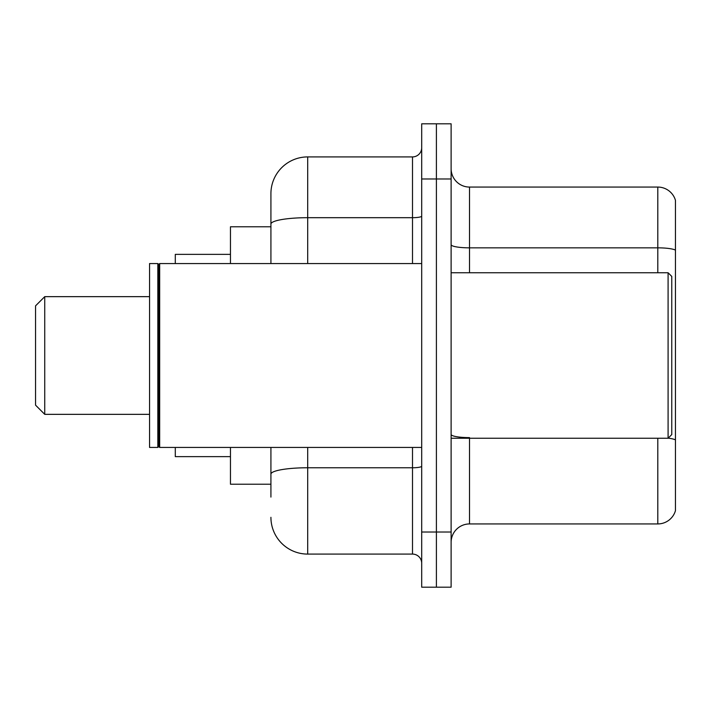 <?xml version="1.0" encoding="UTF-8"?>
<svg xmlns="http://www.w3.org/2000/svg" width="711" height="711" viewBox="0 0 711 711"><rect width="100%" height="100%" fill="white"/><g stroke="black" fill="none" stroke-linecap="round" stroke-linejoin="round"><path stroke-width="1.07" d="M270.918 259.497L270.918 213.913L270.918 226.782L230.462 226.782L230.462 263.559M270.918 484.218L230.462 484.218L230.462 447.441M270.918 497.087L270.918 447.441L270.918 497.087M421.694 532.024L421.694 587.188L436.403 587.188L436.403 532.024L436.403 587.188L451.121 587.188L451.121 532.024L436.403 532.024L436.403 178.976L436.403 532.024L421.694 532.024L421.694 178.976L436.403 178.976L436.403 123.812L436.403 178.976L451.121 178.976L451.121 532.024M451.121 178.976L451.121 123.812L421.694 123.812L421.694 178.976M307.694 447.441L307.694 554.091L412.504 554.091L412.504 447.441M270.918 263.559L270.918 193.685A36.776 36.776 0 0 1 307.694 156.909L412.504 156.909A9.19 9.19 0 0 0 421.694 147.719M270.918 193.685L270.918 213.913M421.694 563.281A9.19 9.19 0 0 0 412.504 554.091M307.694 554.091A36.776 36.776 0 0 1 270.918 517.315M451.121 542.324A18.388 18.388 0 0 1 469.509 523.936L657.799 523.936L657.799 438.243M675.45 200.306A18.388 18.388 0 0 0 657.799 187.064A18.388 18.388 0 0 1 675.45 200.306L675.45 510.694A18.388 18.388 0 0 1 657.799 523.936M675.45 250.148L675.45 250.148A18.388 3.191 180 0 0 657.799 247.846L657.799 187.064L469.509 187.064A18.388 18.388 0 0 1 451.121 168.676A18.388 18.388 0 0 0 469.509 187.064L469.509 272.757M675.45 250.396L675.45 439.905A18.388 3.191 180 0 0 668.171 438.163M44.74 414.344L44.74 296.656L35.55 305.854L35.55 405.146L44.74 414.344L149.559 414.344M175.297 447.441L175.297 456.631L230.462 456.631M230.462 254.369L175.297 254.369L175.297 263.559M668.091 272.757L671.771 276.428L671.771 434.572L668.091 438.243L668.091 272.757L451.121 272.757M159.673 447.441L158.749 446.517L158.749 264.483L159.673 263.559L159.673 447.441L421.694 447.441M157.833 447.441L149.559 447.441L149.559 263.559L157.833 263.559L157.833 447.441L158.749 446.517M421.694 466.167A9.19 1.6 0 0 1 412.504 467.767L307.694 467.767A36.776 6.39 180 0 0 270.918 474.148M307.694 156.909L307.694 217.69L412.504 217.69L412.504 156.909M270.918 224.072A36.776 6.39 180 0 1 307.694 217.69L307.694 263.559M412.504 263.559L412.504 217.69A9.19 1.6 0 0 0 421.694 216.091M469.509 438.243L469.509 523.936M657.799 272.757L657.799 247.846L469.509 247.846A18.388 3.191 -0 0 1 451.121 244.655M469.509 437.612A18.388 3.191 -0 0 1 451.121 434.421M44.74 296.656L149.559 296.656M451.121 438.243L668.091 438.243M158.749 264.483L157.833 263.559M159.673 263.559L421.694 263.559"/></g></svg>
